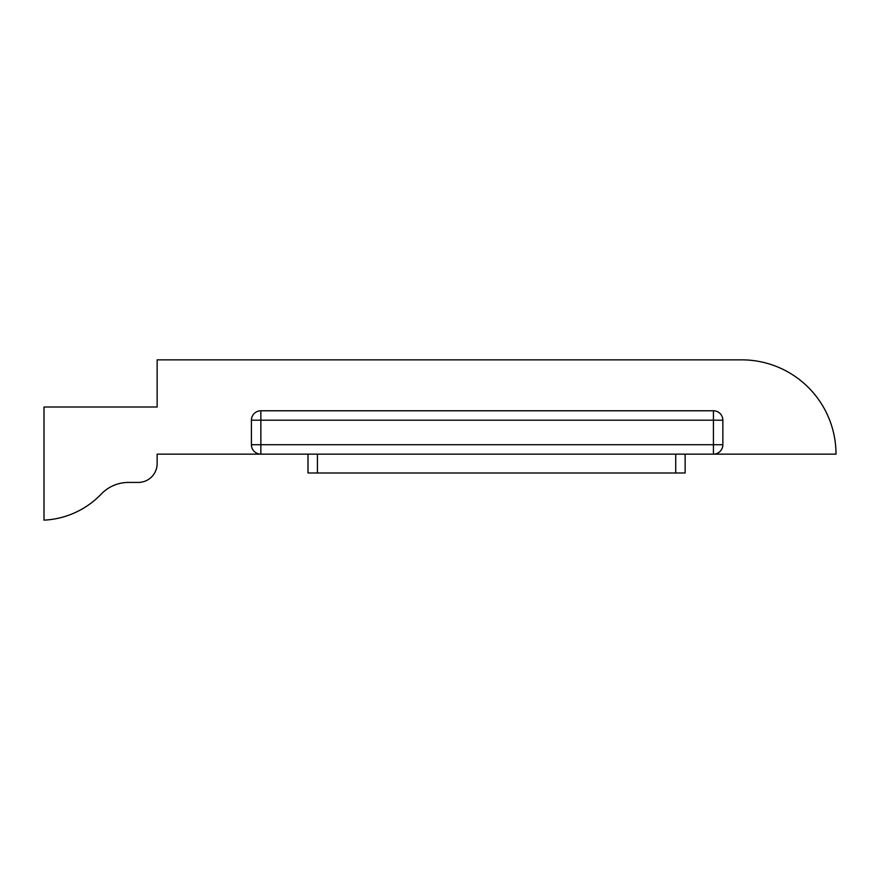 <?xml version="1.0" encoding="UTF-8"?>
<svg xmlns="http://www.w3.org/2000/svg" width="880" height="880" viewBox="0 0 880 880"><rect width="100%" height="100%" fill="white"/><g stroke="black" fill="none" stroke-linecap="round" stroke-linejoin="round"><path stroke-width="1.32" d="M157.146 407L44 407L44 520.146A84.854 84.854 0 0 0 101.244 494.065A37.719 37.719 0 0 1 128.48 482.427L138.281 482.427A18.854 18.854 0 0 0 157.146 463.573L157.146 454.146L260.854 454.146L260.854 444.719L713.427 444.719L713.427 420.2L260.854 420.2L260.854 444.719L251.427 444.719L251.427 420.2A9.427 9.427 0 0 1 260.854 410.773L713.427 410.773A9.427 9.427 0 0 1 722.854 420.2L722.854 444.719A9.427 9.427 0 0 1 713.427 454.146L836 454.146A94.281 94.281 0 0 0 741.719 359.854L157.146 359.854L157.146 407M713.427 454.146L713.427 444.719L722.854 444.719A9.427 9.427 0 0 1 713.427 454.146L260.854 454.146A9.427 9.427 0 0 1 251.427 444.719A9.427 9.427 0 0 0 260.854 454.146M685.146 454.146L685.146 473L308 473L308 454.146M722.854 420.2A9.427 9.427 0 0 0 713.427 410.773L713.427 420.2L722.854 420.2M251.427 420.2L260.854 420.2L260.854 410.773M317.427 454.146L317.427 473M675.719 473L675.719 454.146"/></g></svg>
